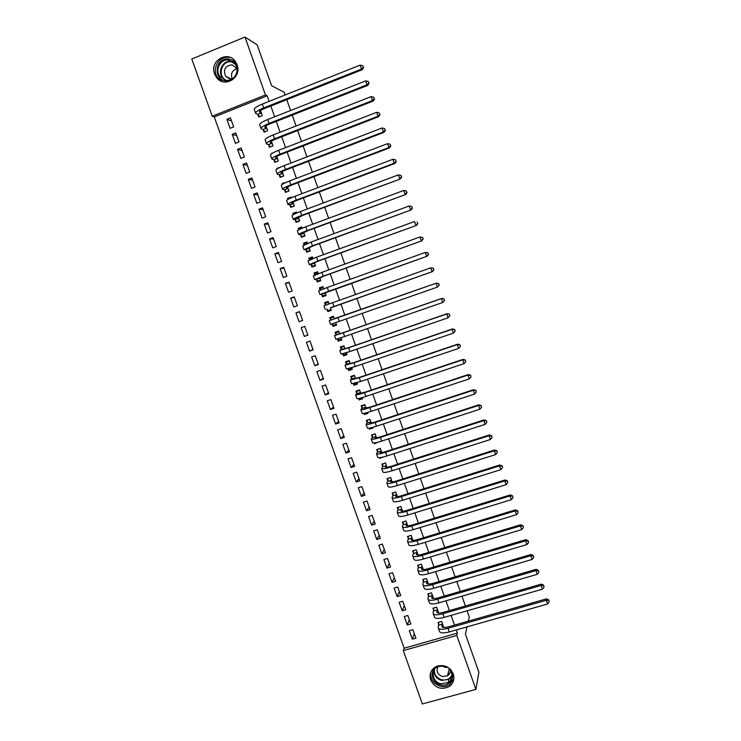 <?xml version="1.0" encoding="UTF-8"?>
<svg xmlns="http://www.w3.org/2000/svg" width="741" height="741" viewBox="0 0 741 741"><rect width="100%" height="100%" fill="white"/><g stroke="black" fill="none" stroke-linecap="round" stroke-linejoin="round"><path stroke-width="1.11" d="M237.046 64.773C242.316 77.786 223.875 88.725 216.316 77.166L214.612 73.915C209.212 60.734 228.256 49.749 235.619 61.901L237.046 64.773M453.279 673.856C454.826 679.154 453.436 683.406 449.12 686.62C441.108 690.204 434.967 688.019 430.716 680.081C429.067 674.078 430.901 669.568 436.227 666.539C443.896 664.084 449.583 666.529 453.279 673.856M269.178 101.332L267.214 95.793L214.279 116.939L404.169 648.208L403.289 650.598L456.799 635.454L475.898 689.399L422.37 703.95L403.289 650.598M214.279 116.939L212.241 116.235L191.78 59.002L244.984 37.05L265.473 94.959L212.241 116.235M244.984 37.05L257.155 44.812L271.604 85.706L284.183 92.319L285.118 94.987M286.776 99.683L290.592 110.502M292.223 115.124L296.057 125.989M297.669 130.546L301.513 141.448M303.097 145.931L306.959 156.879M308.515 161.297L312.387 172.282M313.925 176.627L317.815 187.658M319.325 191.938L323.233 202.997M324.715 207.211L328.634 218.317M330.097 222.467L334.034 233.61M335.469 237.694L339.415 248.874M340.832 252.885L344.787 264.111M346.186 268.057L350.16 279.32M351.53 283.201L355.513 294.501M356.856 298.317L360.858 309.636M362.201 313.443L366.174 324.706M367.527 328.559L371.473 339.749M372.853 343.657L376.771 354.763M378.169 358.727L382.06 369.75M383.477 373.76L387.339 384.709M388.775 388.775L392.61 399.649M394.064 403.762L397.871 414.552M399.343 418.721L403.123 429.437M404.614 433.652L408.365 444.294M409.866 448.564L413.598 459.124M415.117 463.44L418.822 473.925M420.36 478.297L424.028 488.699M425.593 493.117L429.234 503.454M430.817 507.918L434.43 518.181M436.023 522.692L439.617 532.881M441.228 537.447L444.795 547.553M446.425 552.165L449.963 562.197M451.612 566.865L455.122 576.822M456.789 581.537L460.272 591.411M461.949 596.181L465.413 605.981M467.108 610.797L469.285 616.947L468.331 621.162M235.462 143.374L239.019 141.976L235.795 132.954L232.239 134.353L235.462 143.374M263.194 129.694L264.065 132.148L267.658 130.731L265.945 125.887M246.151 173.357L249.717 171.986L246.512 162.992L242.946 164.372L246.151 173.357M273.901 159.88L274.772 162.325L278.366 160.936L276.782 156.453M271.706 153.683L274.17 152.266M256.812 203.238L260.378 201.885L257.183 192.929L253.617 194.29L256.812 203.238M284.572 189.955L285.442 192.391L289.036 191.021L287.582 186.917M285.998 182.434L282.238 183.379L282.534 184.194M267.436 233.017L271.002 231.692L267.816 222.763L264.259 224.097L267.436 233.017M295.205 219.929L296.067 222.356L299.67 221.013L298.345 217.27M296.817 212.963L296.483 212.028L292.88 213.371L293.325 214.603M278.023 262.685L281.589 261.388L278.412 252.486L274.855 253.802L278.023 262.685M305.801 249.791L306.663 252.209L310.266 250.893L309.071 247.513M307.598 243.381L307.089 241.936L303.486 243.261L304.069 244.91M288.573 292.26L292.139 290.972L288.971 282.108L285.415 283.395L288.573 292.26M316.37 279.552L317.222 281.96L320.825 280.663L319.751 277.653M318.352 273.688L317.657 271.743L314.054 273.049L314.786 275.106M299.086 321.724L302.643 320.464L299.494 311.628L295.937 312.897L299.086 321.724M326.892 309.21L327.744 311.609L331.347 310.34L330.403 307.682M329.05 303.856L328.198 301.448L324.586 302.726L325.438 305.135M309.553 351.086L313.119 349.854L309.988 341.045L306.422 342.286L309.553 351.086L312.989 349.465M341.675 339.471L338.22 341.156L341.833 339.906L341.055 337.729M339.693 333.867L338.693 331.051L335.08 332.301L335.932 334.7M338.22 341.156L337.424 338.906M319.992 380.346L323.567 379.133L320.436 370.361L316.87 371.574L319.992 380.346L323.271 378.318M351.947 368.444L348.668 370.593L352.281 369.37L351.688 367.693M350.271 363.701L349.15 360.543L345.538 361.775L346.39 364.164M348.668 370.593L348.02 368.768M330.403 409.504L333.969 408.319L330.847 399.575L327.281 400.77L330.403 409.504L333.524 407.078M361.488 397.908L359.079 399.936L362.692 398.732L362.275 397.565M360.811 393.425L359.57 389.933L355.958 391.146L356.81 393.527M359.079 399.936L358.579 398.519M340.767 438.561L344.333 437.394L341.231 428.687L337.655 429.854L340.767 438.561L343.741 435.736M370.713 427.853L369.453 429.169L373.066 427.992L372.825 427.316M371.315 423.046L369.954 419.221L366.35 420.406L367.184 422.778M369.453 429.169L369.101 428.168M351.095 467.525L354.661 466.376L351.567 457.697L348.001 458.846L351.095 467.525L353.929 464.301M380.337 457.614L379.79 458.309L383.338 456.975M381.772 452.566L380.309 448.407L376.697 449.574L377.53 451.936M379.79 458.309L379.587 457.716M361.386 496.377L364.961 495.257L361.877 486.605L358.301 487.735L361.386 496.377L364.072 492.765M392.202 481.974L390.618 477.5L387.006 478.64L387.839 480.992M390.229 487.143L390.97 487.059M371.649 525.137L375.224 524.035L372.149 515.412L368.573 516.523L371.649 525.137L374.186 521.136M402.595 511.281L400.9 506.483L397.287 507.604L398.121 509.947M381.874 553.805L385.45 552.721L382.384 544.126L378.808 545.209L381.874 553.805L384.264 549.405M412.959 540.495L411.135 535.363L407.522 536.465L408.356 538.809M392.063 582.361L395.638 581.305L392.582 572.737L389.006 573.803L392.063 582.361L394.314 577.582M423.278 569.597L421.342 564.151L417.729 565.235L418.563 567.56M402.215 610.825L405.79 609.787L402.752 601.257L399.177 602.294L402.215 610.825L404.317 605.666M433.559 598.598L431.521 592.837L427.9 593.893L428.724 596.218M412.339 639.196L415.914 638.177L412.876 629.665L409.301 630.693L412.339 639.196L414.302 633.648M443.813 627.497L441.655 621.421L438.042 622.459L438.857 624.774M404.169 648.208L457.373 633.129L456.243 629.943M454.529 625.098L451.093 615.4M449.398 610.603L445.934 600.821M444.257 596.079L440.775 586.233M439.107 581.528L435.597 571.607M433.948 566.958L430.41 556.963M428.789 552.36L425.223 542.282M423.611 537.734L420.017 527.583M418.424 523.081L414.812 512.865M413.228 508.409L409.588 498.109M408.032 493.71L404.354 483.336M402.817 478.982L399.121 468.525M397.593 464.227L393.869 453.696M392.369 449.444L388.617 438.839M387.126 434.643L383.347 423.963M381.874 419.804L378.067 409.051M376.623 404.947L372.788 394.119M371.352 390.062L367.49 379.151M366.073 375.15L362.182 364.164M360.793 360.219L356.875 349.15M355.495 345.25L351.549 334.108M350.187 330.264L346.214 319.038M344.871 315.24L340.879 303.967M339.535 300.161L335.553 288.897M334.182 285.035L330.208 273.809M328.819 269.872L324.864 258.692M323.447 254.691L319.501 243.548M318.065 239.482L314.128 228.376M312.665 224.245L308.756 213.176M307.265 208.971L303.365 197.949M301.856 193.679L297.965 182.694M296.428 178.359L292.556 167.41M291 163.011L287.137 152.1M285.563 147.635L281.71 136.77M280.107 132.231L276.273 121.404M274.642 116.8L270.826 106.009M438.691 613.066L436.588 607.148L432.976 608.194L433.8 610.51M407.281 625.024L410.857 623.996L407.819 615.475L404.243 616.512L407.281 625.024L409.31 619.671M428.418 584.112L426.436 578.508L422.824 579.573L423.648 581.898M397.148 596.607L400.714 595.56L397.667 587.011L394.092 588.067L397.148 596.607L399.316 591.633M418.119 555.055L416.247 549.776L412.635 550.859L413.459 553.194M386.969 568.097L390.544 567.022L387.487 558.445L383.912 559.52L386.969 568.097L389.294 563.503M407.782 525.897L406.022 520.932L402.409 522.044L403.243 524.387M376.761 539.485L380.337 538.392L377.271 529.778L373.696 530.88L376.761 539.485L379.225 535.28M397.408 496.646L395.759 492.005L392.156 493.135L392.989 495.488M366.526 510.771L370.092 509.66L367.017 501.018L363.442 502.139L366.526 510.771L369.129 506.964M386.997 467.284L385.468 462.968L381.856 464.125L382.689 466.478M385.255 472.406L387.626 471.98M356.245 481.965L359.82 480.826L356.727 472.156L353.161 473.304L356.245 481.965L359.005 478.547M375.483 442.766L374.631 443.748L378.086 442.155M376.548 437.82L375.131 433.828L371.528 435.004L372.362 437.375M374.631 443.748L374.344 442.951M345.936 453.057L349.502 451.899L346.399 443.201L342.833 444.368L345.936 453.057L348.835 450.028M366.1 412.848L364.276 414.562L367.879 413.376L367.555 412.45M366.063 408.245L364.767 404.595L361.163 405.79L361.997 408.161M364.276 414.562L363.84 413.358M335.59 424.047L339.156 422.87L336.043 414.136L332.477 415.33L335.59 424.047L338.637 421.425M356.699 383.171L353.883 385.274L357.486 384.06L356.986 382.643M355.541 378.577L354.365 375.252L350.752 376.474L351.605 378.855M353.883 385.274L353.309 383.653M325.197 394.934L328.772 393.74L325.651 384.977L322.076 386.191L325.197 394.934L328.402 392.711M346.816 353.966L343.454 355.884L347.057 354.652L346.38 352.725M344.982 348.798L343.926 345.806L340.314 347.047L341.166 349.446M343.454 355.884L342.731 353.846M314.777 365.73L318.352 364.507L315.212 355.717L311.646 356.949L314.777 365.73L318.13 363.905M336.525 324.938L332.987 326.392L336.59 325.132L335.738 322.733M334.386 318.917L333.45 316.259L329.838 317.528L330.69 319.927M332.987 326.392L332.135 323.993M304.329 336.414L307.885 335.173L304.746 326.346L301.179 327.605L304.329 336.414L307.83 334.997M321.631 294.39L322.483 296.798L326.086 295.52L325.086 292.676M323.706 288.795L322.928 286.61L319.325 287.897L320.131 290.157M293.834 307.006L297.391 305.737L294.242 296.882L290.676 298.16L293.834 307.006M311.09 264.685L311.952 267.103L315.555 265.797L314.416 262.592M312.98 258.544L312.378 256.858L308.775 258.164L309.432 260.017M283.303 277.486L286.869 276.189L283.701 267.316L280.135 268.613L283.303 277.486M300.513 234.869L301.374 237.296L304.977 235.962L303.708 232.405M302.217 228.182L301.791 226.996L298.188 228.33L298.706 229.775M272.734 247.865L276.3 246.549L273.123 237.639L269.557 238.954L272.734 247.865M289.898 204.951L290.759 207.387L294.362 206.035L292.973 202.108M291.408 197.717L291.167 197.032L287.564 198.393L287.934 199.412M262.129 218.141L265.695 216.807L262.499 207.86L258.942 209.203L262.129 218.141M279.246 174.932L280.107 177.368L283.71 175.997L282.182 171.699M280.57 167.133L276.902 168.346L277.125 168.948M251.486 188.316L255.052 186.954L251.847 177.979L248.291 179.341L251.486 188.316M268.548 144.801L269.418 147.246L273.021 145.847L271.363 141.179M266.278 138.382L267.056 137.854M240.816 158.379L244.373 156.99L241.158 147.987L237.602 149.376L240.816 158.379M257.822 114.559L258.692 117.022L262.295 115.596L260.508 110.557M230.099 128.341L233.656 126.933L230.432 117.893L226.876 119.31L230.099 128.341M467.043 626.877L465.413 634.092L478.899 672.235L475.898 689.399M267.214 95.793L265.473 94.959M457.373 633.129L456.799 635.454M328.263 301.652L324.586 302.726M299.559 311.804L295.937 312.897M323.095 287.054L319.325 287.897M294.381 297.271L290.676 298.16M317.908 272.438L314.054 273.049M289.194 282.719L285.415 283.395M312.721 257.794L308.775 258.164M283.998 268.14L280.135 268.613M307.033 243.15L303.486 243.261M278.783 253.533L274.855 253.802M301.374 228.413L298.188 228.33M273.568 238.898L269.557 238.954M295.4 213.584L292.88 213.371M268.344 224.245L264.259 224.097M289.398 198.644L287.564 198.393M263.111 209.564L258.942 209.203M283.534 183.629L282.238 183.379M257.868 194.855L253.617 194.29M277.773 168.55L276.902 168.346M252.616 180.128L248.291 179.341M272.077 153.433L271.558 153.276M247.355 165.373L242.946 164.372M242.085 150.59L237.602 149.376M236.805 135.779L232.239 134.353M231.516 120.94L226.876 119.31M442.479 623.737L441.877 626.441C442.303 627.71 444.489 627.84 448.425 626.84L546.349 598.913L548.711 599.867L549.211 601.896L548.711 599.867M549.211 601.896L547.599 603.989L546.312 600.284L448.027 628.285C442.118 629.785 438.848 629.591 438.218 627.692L438.783 622.245M547.599 603.989L449.315 631.906C443.405 633.407 440.135 633.203 439.487 631.276L438.422 628.257M548.692 600.414L546.312 600.284L546.349 598.913M442.488 624.098L438.876 625.135M437.412 609.463L436.782 612.075C437.19 613.289 439.357 613.381 443.294 612.353L541.208 584.149L543.561 585.075L544.061 587.085L543.561 585.075M544.061 587.085L542.449 589.169L541.152 585.455L442.877 613.752C436.977 615.28 433.726 615.141 433.115 613.326L433.735 607.972M542.449 589.169L444.165 617.383C438.264 618.911 435.004 618.754 434.393 616.92L433.309 613.872M543.542 585.603L541.152 585.455L541.208 584.149M437.422 609.815L433.809 610.862M432.336 595.162L431.679 597.681C432.059 598.839 434.226 598.895 438.153 597.857L536.058 569.347L538.411 570.255L538.902 572.247L538.411 570.255M538.902 572.247L537.281 574.321L535.993 570.607L437.718 599.191C431.818 600.747 428.585 600.664 428.011 598.932L428.678 593.671M537.281 574.321L439.015 602.831C433.115 604.387 429.873 604.285 429.289 602.535L428.196 599.45M538.383 570.765L535.993 570.607L536.058 569.347M432.346 595.505L428.733 596.561M450.083 668.984C456.799 675.885 449.731 687.5 440.515 684.795C430.614 682.859 429.271 668.076 438.811 665.687M440.738 683.758L448.11 682.628C454.835 678.802 452.26 667.521 444.285 665.955L437.811 666.604C430.206 669.873 432.309 682.1 440.738 683.758M447.592 667.4L444.804 667.308L441.71 665.677M437.996 666.52C435.967 671.133 437.44 674.486 442.442 676.561L447.545 675.811C449.565 674.477 450.509 672.587 450.389 670.151M430.91 671.985C430.058 678.997 433.161 683.739 440.237 686.212C443.618 686.981 446.703 686.481 449.5 684.73L453.9 678.737M448.036 673.801L449.768 673.393M228.858 59.169C242.085 60.855 238.528 83.677 225.523 80.899C212.38 79.213 215.816 56.464 228.858 59.169M225.885 80.213C233.869 81.982 240.288 71.043 235.23 64.208L228.978 60.104C220.827 58.335 214.51 69.635 219.836 76.369L225.885 80.213M236.879 68.459L232.063 64.865C225.181 65.671 223.022 69.478 225.597 76.286L229.877 79.018L232.155 78.991M229.108 57.548C218.966 55.353 211.139 69.432 217.798 77.768L222.3 81.556M232.257 78.926C230.507 73.831 232.053 70.376 236.898 68.58M427.261 580.833L426.557 583.269C426.927 584.362 429.076 584.38 433.003 583.324L530.908 554.527L533.251 555.417L533.733 557.38L533.251 555.417M533.733 557.38L532.112 559.446L530.815 555.722L432.549 584.612C426.659 586.196 423.435 586.159 422.889 584.519L423.611 579.342M532.112 559.446L433.846 588.261C427.946 589.836 424.723 589.79 424.176 588.122L423.065 585.01M533.214 555.898L530.815 555.722L530.908 554.527M427.27 581.176L423.648 582.241M422.175 566.485L421.434 568.819C421.786 569.857 423.926 569.838 427.853 568.773L525.74 539.67L528.083 540.541L528.555 542.495L528.083 540.541M528.555 542.495L526.925 544.552L525.628 540.819L427.381 570.005C421.481 571.607 418.285 571.635 417.767 570.079L418.545 564.985M526.925 544.552L428.668 573.664C422.778 575.257 419.573 575.266 419.054 573.691L417.933 570.542M528.037 541.004L525.628 540.819L525.74 539.67M422.175 566.819L418.563 567.893M417.072 552.11L416.303 554.351C416.637 555.333 418.758 555.278 422.685 554.194L520.571 524.795L522.896 525.647L523.368 527.573L522.896 525.647M523.368 527.573L521.738 529.62L520.432 525.888L422.194 555.37C416.303 557 413.117 557.084 412.635 555.611L413.459 553.527L413.459 550.609M521.738 529.62L423.491 559.029C417.6 560.659 414.404 560.724 413.913 559.233L412.793 556.056M522.85 526.082L520.432 525.888L520.571 524.795M417.072 552.434L413.459 553.527M411.968 537.707L411.162 539.856C411.468 540.782 413.589 540.689 417.507 539.587L515.384 509.891L517.709 510.716L518.172 512.633L517.709 510.716M518.172 512.633L516.533 514.671L515.236 510.929L416.998 540.717C411.107 542.366 407.939 542.505 407.494 541.125L408.356 539.124L408.374 536.206M516.533 514.671L418.295 544.376C412.413 546.034 409.236 546.154 408.773 544.746L407.633 541.532M517.653 511.133L515.236 510.929L515.384 509.891M411.968 538.031L408.356 539.124M406.855 523.285L406.012 525.341C406.3 526.203 408.402 526.073 412.329 524.952L510.188 494.96L512.513 495.766L512.967 497.665L512.513 495.766M512.967 497.665L511.327 499.693L510.021 495.942L411.792 526.027C405.911 527.712 402.761 527.907 402.335 526.61L403.234 524.702L403.28 521.784M511.327 499.693L413.098 529.704C407.207 531.38 404.058 531.556 403.623 530.241L402.474 526.99M512.448 496.164L510.021 495.942L510.188 494.96M406.846 523.6L403.234 524.702M401.733 508.826L400.853 510.799C401.122 511.605 403.215 511.438 407.133 510.299L504.992 480.001L507.307 480.789L507.752 482.66L507.307 480.789M507.752 482.66L506.103 484.688L504.797 480.928L406.577 511.318C400.705 513.022 397.565 513.272 397.176 512.068L398.112 510.262L398.176 507.326M506.103 484.688L407.883 514.995C402.002 516.699 398.862 516.931 398.463 515.699L397.306 512.429M507.233 481.159L504.797 480.928L504.992 480.001M401.724 509.141L398.112 510.262M396.592 494.358L395.694 496.229C395.935 496.97 398.01 496.766 401.928 495.609L499.777 465.015L502.083 465.783L502.528 467.636L502.083 465.783M502.528 467.636L500.87 469.655L499.564 465.885L401.363 496.581C395.481 498.313 392.369 498.619 392.008 497.498L392.98 495.785L393.063 492.848M500.87 469.655L402.669 500.268C396.787 501.99 393.666 502.287 393.304 501.138L392.128 497.832M502.009 466.135L499.564 465.885L499.777 465.015M396.592 494.655L392.98 495.785M387.978 478.334L390.627 477.528M391.452 479.853L390.516 481.631C390.739 482.317 392.804 482.076 396.722 480.9L494.553 450.009L496.859 450.75L497.294 452.584L496.859 450.75M497.294 452.584L495.636 454.594L494.321 450.824L396.129 481.817C390.257 483.577 387.154 483.938 386.83 482.91L387.83 481.289L387.941 478.38M495.636 454.594L397.435 485.512C391.563 487.263 388.46 487.615 388.127 486.559L386.932 483.215M496.776 451.074L494.321 450.824L494.553 450.009M391.443 480.149L387.83 481.289M382.921 463.783L385.496 463.06M386.302 465.329L385.329 467.006C385.533 467.636 387.589 467.358 391.498 466.172L489.329 434.967L491.626 435.689L492.052 437.505L491.626 435.689M492.052 437.505L490.385 439.506L489.079 435.727L390.887 467.034C385.014 468.812 381.939 469.229 381.643 468.284L382.68 466.774L382.819 463.922M490.385 439.506L392.202 470.73C386.33 472.508 383.236 472.915 382.94 471.943L381.735 468.571M491.533 435.995L489.079 435.727L489.329 434.967M386.293 465.617L382.68 466.774M377.873 449.194L380.355 448.564M381.143 450.778L380.133 452.362C380.309 452.936 382.356 452.612 386.265 451.408L484.086 419.906L486.383 420.61L486.8 422.398L486.383 420.61M486.8 422.398L485.133 424.389L483.817 420.601L385.635 452.214C379.772 454.029 376.706 454.502 376.437 453.64L377.521 452.223L377.678 449.435M485.133 424.389L386.95 455.919C381.087 457.725 378.012 458.188 377.743 457.308L376.53 453.9M486.272 420.888L483.817 420.601L484.086 419.906M381.124 451.056L377.521 452.223M372.843 434.578L375.215 434.05M375.974 436.199L374.927 437.69C375.085 438.2 377.123 437.848 381.031 436.625L478.834 404.808L481.122 405.494L481.539 407.263L481.122 405.494M481.539 407.263L479.862 409.245L478.547 405.457L380.383 437.375C374.52 439.209 371.463 439.746 371.232 438.978L372.343 437.653L372.528 434.921M479.862 409.245L381.698 441.09C375.835 442.914 372.779 443.433 372.538 442.646L371.315 439.2M481.011 405.753L478.547 405.457L478.834 404.808M375.956 436.477L372.343 437.653M367.851 419.915L370.055 419.499M370.796 421.592L369.713 422.991C369.852 423.444 371.88 423.046 375.78 421.805L473.573 389.692L475.861 390.35L476.268 392.109L475.861 390.35M476.268 392.109L474.583 394.073L473.267 390.275L375.113 422.509C369.25 424.371 366.221 424.964 366.017 424.278L367.166 423.055L367.369 420.388M474.583 394.073L376.428 426.223C370.565 428.085 367.536 428.659 367.323 427.955L366.091 424.482M475.741 390.59L473.267 390.275L473.573 389.692M370.778 421.87L367.166 423.055M362.895 405.216L362.21 405.827L364.887 404.938M365.609 406.966L364.489 408.272L370.528 406.966L468.312 374.548L470.591 375.187L470.989 376.919L470.591 375.187M470.989 376.919L469.303 378.883L467.979 375.076L369.833 407.615C363.979 409.504 360.96 410.153 360.793 409.56L361.978 408.43L362.21 405.827M469.303 378.883L371.158 411.338C365.294 413.219 362.275 413.858 362.099 413.246L360.858 409.736M470.461 375.4L467.979 375.076L468.312 374.548M365.591 407.235L361.978 408.43M359.357 398.352L362.303 397.639M358.033 390.451L357.032 391.239L359.709 390.34M360.413 392.313L359.265 393.517L365.257 392.109L463.032 359.366L465.302 359.987L465.7 361.701L465.302 359.987M465.7 361.701L464.005 363.655L462.68 359.839L364.544 392.693C358.69 394.61 355.699 395.314 355.56 394.814L356.782 393.786L357.032 391.239M464.005 363.655L365.869 396.426C360.015 398.334 357.014 399.029 356.866 398.501L355.615 394.962M465.172 360.182L462.68 359.839L463.032 359.366M360.385 392.573L356.782 393.786M353.874 383.523L354.439 383.94L357.125 383.032M353.318 375.604L351.845 376.632L354.531 375.715M355.208 377.632L354.022 378.744L359.978 377.215L457.743 344.167L460.013 344.769L460.393 346.455L460.013 344.769M460.393 346.455L458.698 348.4L457.373 344.584L359.246 377.743L350.317 380.04L351.577 379.105L351.845 376.632M458.698 348.4L360.571 381.485L351.632 383.736L350.363 380.161M459.865 344.935L457.373 344.584L457.743 344.167M355.18 377.891L351.577 379.105M348.409 368.666L349.252 369.314L351.938 368.397M348.891 360.626L346.658 361.988L349.335 361.071M349.993 362.933L348.77 363.942L354.698 362.293L452.445 328.939L454.705 329.513L455.085 331.19L454.705 329.513M455.243 331.042L453.381 333.126L452.056 329.3L353.948 362.775L345.065 365.239L346.362 364.405L346.658 361.988M455.085 331.19L453.381 333.126L355.272 366.517L346.38 368.944L345.093 365.332M454.557 329.662L452.056 329.3L452.445 328.939M349.965 363.173L346.362 364.405M342.963 353.781L344.056 354.661L346.732 353.744M343.991 345.991L341.453 347.325L344.139 346.399M344.769 348.196L343.509 349.113L349.4 347.353L447.138 313.684L449.398 314.24L449.768 315.888L449.398 314.24M449.926 315.768L448.064 317.815L446.73 313.98L348.631 347.77L339.804 350.419L341.129 349.687L341.453 347.325M449.768 315.888L448.064 317.815L349.956 351.521L341.119 354.124L339.823 350.484M449.241 314.36L447.138 313.684M344.741 348.437L341.129 349.687M337.516 338.878L338.85 339.989L341.527 339.054M338.841 331.477L336.247 332.644L338.924 331.709M339.535 333.441L338.248 334.265L344.093 332.376L441.831 298.401L444.072 298.929L444.443 300.559L444.072 298.929M444.609 300.466L442.729 302.476L441.395 298.642L343.305 332.746L334.534 335.571L335.895 334.932L336.247 332.644M444.443 300.559L442.729 302.476L344.639 336.507L335.849 339.285L334.543 335.608M443.905 299.031L441.831 298.401M339.508 333.682L335.895 334.932M332.079 323.947L333.635 325.29L336.312 324.345M333.691 316.944L331.023 317.926L333.7 316.981M334.302 318.658L436.505 283.09L438.746 283.599L439.098 285.211L438.746 283.599M439.274 285.128L437.385 287.119L436.041 283.275L329.254 320.686L330.653 320.158L331.023 317.926M439.098 285.211L437.385 287.119L330.569 324.41L329.254 320.696M438.57 283.673L436.505 283.09M334.265 318.889L330.653 320.158M331.107 309.664L328.411 310.562L331.088 309.618M325.429 305.199L325.79 303.189L328.476 302.235M330.319 307.784L432.503 271.586L330.495 307.932M328.411 310.562L326.716 309.053M433.754 269.826L433.216 268.288L433.754 269.826L432.031 271.725L430.688 267.871L323.965 305.783L325.28 309.506M433.216 268.288L430.688 267.871L433.402 268.233M433.939 269.77L432.503 271.586M325.938 295.085L323.178 295.807L325.855 294.853M320.223 290.12L320.557 288.425L323.233 287.462M325.067 292.945L427.159 256.219L328.615 291.278L319.992 294.594L325.234 293.112M323.178 295.807L321.455 294.233M428.391 254.413L427.863 252.876L428.391 254.413L426.668 256.303L425.325 252.449L327.272 287.499L318.667 290.861L319.973 294.557M427.863 252.876L425.825 252.375L428.057 252.848M428.585 254.385L427.159 256.219M320.76 280.478L317.935 281.034L320.612 280.07M315.008 275.004L315.305 273.633L317.991 272.66M319.797 278.088L324.123 276.004L421.805 240.834L323.252 276.152L314.684 279.644L319.973 278.255M317.935 281.034L316.185 279.385M423.028 238.982L422.49 237.435L423.028 238.982L421.296 240.862L419.952 236.99L321.909 272.364L313.36 275.902L314.656 279.579M422.49 237.435L419.952 236.99L422.694 237.426M423.231 238.972L421.805 240.834M315.277 265.889L312.683 266.223L315.36 265.259M309.812 259.85L310.053 258.813L312.73 257.84M314.517 263.203L313.091 263.351L318.769 260.906L416.442 225.421L317.88 260.999L309.368 264.667L314.693 263.379M312.683 266.223L310.914 264.509M417.646 223.513L417.109 221.967L417.646 223.513L415.914 225.384L414.562 221.513L316.537 257.21L308.034 260.915L309.33 264.574M417.859 223.532L416.442 225.421M309.21 251.282L307.422 251.394L310.099 250.421M304.616 244.65L304.783 243.974L307.469 242.992M309.229 248.291L307.774 248.346L313.415 245.78L411.07 209.972L312.498 245.817L304.042 249.661L309.405 248.467M307.422 251.394L305.625 249.606M412.265 208.017L411.727 206.47L412.265 208.017L410.514 209.879L409.171 205.998L311.155 242.02L302.708 245.91L303.995 249.541M409.171 205.998L411.727 206.47M412.478 208.054L411.07 209.972M303.43 236.536L302.152 236.546L304.829 235.555M299.429 229.414L302.189 228.108M303.93 233.35L302.439 233.313L308.043 230.627L405.688 194.503L307.117 230.608C301.3 232.804 298.493 234.147 298.706 234.638L304.116 233.535M302.152 236.546L300.327 234.684M406.865 192.493L406.327 190.937L406.865 192.493L405.114 194.346L403.762 190.456L305.764 226.802C299.948 229.006 297.15 230.368 297.373 230.877L298.66 234.489M403.762 190.456L406.327 190.937M407.096 192.558L405.688 194.503M297.799 221.707L296.872 221.661L299.549 220.661M298.623 218.382L297.095 218.252L302.671 215.446L400.297 178.998L301.717 215.372C295.9 217.595 293.121 219.003 293.362 219.577L298.808 218.586M296.872 221.661L295.02 219.725M401.455 176.942L400.918 175.385L401.455 176.942L399.705 178.785L398.352 174.895L300.364 211.556C294.548 213.788 291.778 215.205 292.028 215.816L293.306 219.401M398.352 174.895L400.918 175.385M401.696 177.034L400.297 178.998M292.25 206.822L294.26 205.748M293.306 203.395L291.75 203.164C291.565 202.719 293.408 201.737 297.28 200.237L394.897 163.474L394.277 163.196L296.307 200.107C290.5 202.358 287.73 203.821 288.008 204.497L289.703 204.748L293.501 203.599M291.584 206.748L289.703 204.748M396.037 161.362L395.499 159.806L396.037 161.362L394.277 163.196L392.925 159.296L294.955 196.291C289.147 198.551 286.387 200.024 286.674 200.728L287.943 204.294M392.925 159.296L395.499 159.806M396.287 161.473L394.897 163.474M286.748 191.891L288.962 190.798M287.98 188.371L286.387 188.057C286.183 187.538 288.017 186.528 291.88 185.009L389.488 147.913L388.849 147.579L290.889 184.815C285.081 187.093 282.34 188.622 282.645 189.39L284.377 189.742L288.175 188.584M286.285 191.817L284.377 189.742M390.618 145.755L390.072 144.189L390.618 145.755L388.849 147.579L387.487 143.671L289.527 180.989C283.729 183.277 280.987 184.815 281.311 185.611L282.562 189.15M387.487 143.671L390.072 144.189M390.868 145.894L389.488 147.913M281.284 176.923L283.655 175.83M282.645 173.329L281.015 172.912C280.793 172.338 282.608 171.282 286.48 169.745L384.07 132.333L383.403 131.935L285.461 169.494C279.653 171.801 276.93 173.394 277.273 174.255L279.042 174.709L282.84 173.551M280.978 176.858L279.042 174.709M385.181 130.12L384.635 128.554L385.181 130.12L383.403 131.935L382.041 128.017L284.099 165.66C278.301 167.975 275.578 169.578 275.93 170.467L277.18 173.987M382.041 128.017L384.635 128.554M385.44 130.277L384.07 132.333M275.828 161.918L278.338 160.834M277.301 158.259L275.643 157.75C275.393 157.111 277.199 156.008 281.061 154.452L378.632 116.717L377.956 116.254L280.024 154.147C274.226 156.49 271.512 158.129 271.891 159.093L273.707 159.648L277.505 158.481M275.661 161.871L273.707 159.648M379.735 114.457L379.188 112.882L379.735 114.457L377.956 116.254L376.585 112.336L278.662 150.312C272.864 152.655 270.159 154.313 270.548 155.295L271.79 158.796M376.585 112.336L379.188 112.882M380.003 114.642L378.632 116.717M270.382 146.875L273.012 145.82M271.947 143.161L270.252 142.559C269.974 141.855 271.771 140.716 275.633 139.141L373.195 101.072L372.491 100.554L274.568 138.78C268.779 141.142 266.093 142.846 266.501 143.902L268.353 144.56L272.151 143.393M270.335 146.857L268.353 144.56M374.27 98.757L373.723 97.191L374.27 98.757L372.491 100.554L371.121 96.626L273.207 134.927C267.418 137.298 264.732 139.021 265.158 140.095L266.389 143.578M371.121 96.626L373.723 97.191M374.557 98.97L373.195 101.072M266.584 128.036L264.852 127.341C264.556 126.572 266.343 125.386 270.196 123.793L367.749 85.4L367.017 84.817L269.113 123.376C263.324 125.766 260.656 127.535 261.101 128.684L262.99 129.453L266.788 128.276M264.972 131.787L262.99 129.453M368.805 83.038L368.258 81.464L368.805 83.038L367.017 84.817L365.646 80.88L267.751 119.523C261.962 121.913 259.294 123.701 259.748 124.877L260.98 128.332M365.646 80.88L368.258 81.464M369.092 83.27L367.749 85.4M261.212 112.882L259.443 112.086C259.128 111.261 260.897 110.038 264.75 108.427L362.284 69.7L361.534 69.061L263.648 107.945C257.859 110.363 255.21 112.197 255.691 113.438L257.618 114.309L261.425 113.132M259.582 116.67L257.618 114.309M363.331 67.283L362.784 65.708L363.331 67.283L361.534 69.061L360.163 65.115L262.277 104.083C256.497 106.509 253.848 108.353 254.339 109.622L255.562 113.058M360.163 65.115L362.784 65.708M363.627 67.542L362.284 69.7M442.284 627.099L441.923 626.062M449.315 631.906L448.027 628.285M437.181 612.696L436.829 611.705M444.165 617.383L442.877 613.752M432.068 598.265L431.725 597.329M439.015 602.831L437.718 599.191M448.11 682.628L448.907 679.293L452.056 675.681L448.907 679.293L441.59 680.423C436.542 678.775 433.994 675.431 433.93 670.383M434.374 669.623C434.18 674.708 436.634 678.108 441.729 679.812C446.582 680.636 450.019 678.969 452.038 674.801M224.884 79.982L222.42 77.592C217.141 70.914 223.411 59.697 231.507 61.457L232.998 61.836M233.86 62.577L231.692 61.911C221.855 59.762 216.872 75.786 225.959 80.223M426.936 583.815L426.621 582.926M433.846 588.261L432.549 584.612M421.805 569.338L421.499 568.495M428.668 573.664L427.381 570.005M416.664 554.842L416.377 554.036M423.491 559.029L422.194 555.37M411.505 540.319L411.246 539.559M418.295 544.376L416.998 540.717M406.346 525.767L406.096 525.054M413.098 529.704L411.792 526.027M401.177 511.188L400.946 510.53M407.883 514.995L406.577 511.318M396 496.581L395.787 495.97M402.669 500.268L401.363 496.581M390.813 481.956L390.609 481.391M397.435 485.512L396.129 481.817M385.616 467.302L385.431 466.793M392.202 470.73L390.887 467.034M380.411 452.621L380.244 452.158M386.95 455.919L385.635 452.214M381.698 441.09L380.383 437.375M376.428 426.223L375.113 422.509M371.158 411.338L369.833 407.615M365.869 396.426L364.544 392.693M360.571 381.485L359.246 377.743M355.272 366.517L353.948 362.775M349.956 351.521L348.631 347.77M344.639 336.507L343.305 332.746M339.304 321.455L337.97 317.694M333.959 306.385L332.626 302.615M328.615 291.278L327.272 287.499M323.252 276.152L321.909 272.364M317.88 260.999L316.537 257.21M312.498 245.817L311.155 242.02M307.117 230.608L305.764 226.802M301.717 215.372L300.364 211.556M296.307 200.107L294.955 196.291M290.889 184.815L289.527 180.989M281.237 173.014L281.071 172.533M285.461 169.494L284.099 165.66M275.865 157.861L275.671 157.333M280.024 154.147L278.662 150.312M270.484 142.689L270.27 142.096M274.568 138.78L273.207 134.927M265.093 127.48L264.861 126.841M269.113 123.376L267.751 119.523M259.683 112.252L259.443 111.558M263.648 107.945L262.277 104.083M216.316 77.166L217.882 77.888M447.545 675.811L449.259 668.78M450.547 680.303L451.334 676.95M222.42 77.592L219.836 76.369M225.597 76.286L231.424 79.092"/></g></svg>
